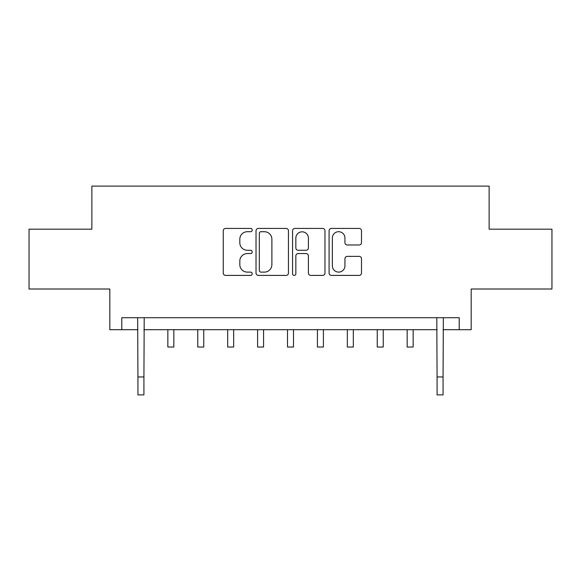 <?xml version="1.0" encoding="UTF-8"?>
<svg xmlns="http://www.w3.org/2000/svg" width="581" height="581" viewBox="0 0 581 581"><rect width="100%" height="100%" fill="white"/><g stroke="black" fill="none" stroke-linecap="round" stroke-linejoin="round"><path stroke-width="0.87" d="M252.212 230.061A1.641 1.641 0 0 0 250.564 228.42L225.61 228.42A2.346 2.346 0 0 0 223.257 230.766L223.257 273.055A2.346 2.346 0 0 0 225.61 275.401L250.564 275.401A1.641 1.641 0 0 0 252.212 273.76A1.641 1.641 0 0 0 250.564 272.111L247.339 272.111A7.517 7.517 0 0 1 239.822 264.595L239.822 261.072A7.517 7.517 0 0 1 247.339 253.556L250.564 253.556A1.641 1.641 0 0 0 252.212 251.907A1.641 1.641 0 0 0 250.564 250.266L247.339 250.266A7.517 7.517 0 0 1 239.822 242.749L239.822 239.227A7.517 7.517 0 0 1 247.339 231.71L250.564 231.71A1.641 1.641 0 0 0 252.212 230.061M359.152 244.979A2.346 2.346 0 0 0 361.498 242.633L361.498 230.766A2.346 2.346 0 0 0 359.152 228.42L331.431 228.42A2.346 2.346 0 0 0 329.086 230.766L329.086 273.055A2.346 2.346 0 0 0 331.431 275.401L359.152 275.401A2.346 2.346 0 0 0 361.498 273.055L361.498 258.719A2.346 2.346 0 0 0 359.152 256.374L347.285 256.374A2.346 2.346 0 0 0 344.94 258.719L344.94 265.829A6.282 6.282 0 0 1 338.658 272.111A6.282 6.282 0 0 1 332.368 265.829L332.368 237.992A6.282 6.282 0 0 1 338.658 231.71A6.282 6.282 0 0 1 344.94 237.992L344.94 242.633A2.346 2.346 0 0 0 347.285 244.979L359.152 244.979M121.785 329.688L121.785 317.72L459.215 317.72L459.215 329.688L471.184 329.688L471.184 289.004L551.95 289.004L551.95 229.175L489.129 229.175L489.129 186.102L91.871 186.102L91.871 229.175L29.05 229.175L29.05 289.004L109.816 289.004L109.816 329.688L137.937 329.688M288.445 230.766A2.346 2.346 0 0 0 286.099 228.42L258.378 228.42A2.346 2.346 0 0 0 256.025 230.766L256.025 273.055A2.346 2.346 0 0 0 258.378 275.401L286.099 275.401A2.346 2.346 0 0 0 288.445 273.055L288.445 230.766M294.901 228.42L322.622 228.42A2.346 2.346 0 0 1 324.975 230.766L324.975 273.055A2.346 2.346 0 0 1 322.622 275.401L310.762 275.401A2.346 2.346 0 0 1 308.409 273.055L308.409 255.901A2.346 2.346 0 0 0 306.064 253.556L298.191 253.556A2.346 2.346 0 0 0 295.845 255.901L295.845 273.76A1.641 1.641 0 0 1 294.197 275.401A1.641 1.641 0 0 1 292.555 273.76L292.555 230.766A2.346 2.346 0 0 1 294.901 228.42M143.921 329.688L437.079 329.688M443.063 329.688L459.215 329.688M260.963 231.71A1.641 1.641 0 0 0 259.315 233.351L259.315 270.47A1.641 1.641 0 0 0 260.963 272.111L264.37 272.111A7.517 7.517 0 0 0 271.886 264.595L271.886 239.227A7.517 7.517 0 0 0 264.37 231.71L260.963 231.71M308.409 238.108A6.282 6.282 0 0 0 302.127 231.826A6.282 6.282 0 0 0 295.845 238.108L295.845 247.92A2.346 2.346 0 0 0 298.191 250.266L306.064 250.266A2.346 2.346 0 0 0 308.409 247.92L308.409 238.108M137.653 317.72L137.937 376.953L143.921 376.953L144.204 317.72M137.937 376.953L137.937 394.898L143.921 394.898L143.921 376.953M167.851 329.688L167.851 347.039L173.835 347.039L173.835 329.688M197.765 329.688L197.765 347.039L203.749 347.039L203.749 329.688M227.679 329.688L227.679 347.039L233.664 347.039L233.664 329.688M257.594 329.688L257.594 347.039L263.578 347.039L263.578 329.688M287.508 329.688L287.508 347.039L293.492 347.039L293.492 329.688M317.422 329.688L317.422 347.039L323.406 347.039L323.406 329.688M347.336 329.688L347.336 347.039L353.321 347.039L353.321 329.688M377.251 329.688L377.251 347.039L383.235 347.039L383.235 329.688M407.165 329.688L407.165 347.039L413.149 347.039L413.149 329.688M436.796 317.72L437.079 376.953L443.063 376.953L443.347 317.72M437.079 376.953L437.079 394.898L443.063 394.898L443.063 376.953"/></g></svg>
